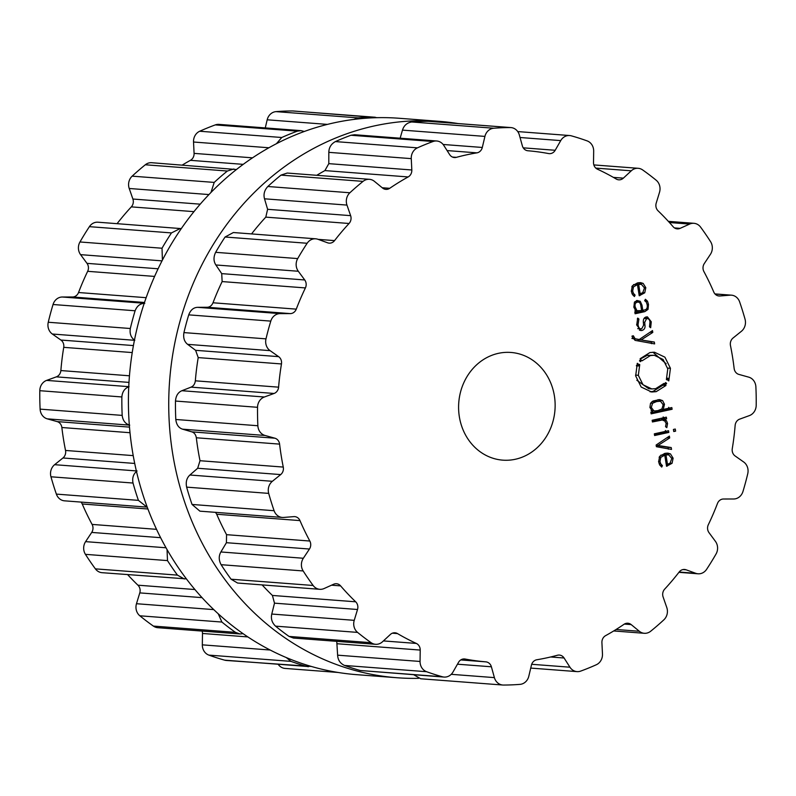 <?xml version="1.0" encoding="UTF-8"?>
<svg xmlns="http://www.w3.org/2000/svg" width="796" height="796" viewBox="0 0 796 796"><rect width="100%" height="100%" fill="white"/><g stroke="black" fill="none" stroke-linecap="round" stroke-linejoin="round"><path stroke-width="1.19" d="M132.285 450.148A278.998 249.248 94.4 0 0 356.618 674.66L396.945 677.734A278.998 249.248 94.4 0 0 418.577 678.331A278.998 249.248 94.4 0 1 396.945 677.734A278.998 249.248 94.4 0 1 172.603 453.232A278.998 249.248 94.4 0 0 396.945 677.734L356.618 674.66A278.998 249.248 94.4 0 1 132.285 450.148A278.998 249.248 94.4 0 1 399.055 118.266A278.998 249.248 94.4 0 0 132.285 450.148M457.859 123.529A278.998 249.248 94.4 0 0 439.382 121.34A278.998 249.248 94.4 0 0 172.603 453.232A278.998 249.248 94.4 0 1 439.382 121.34A278.998 249.248 94.4 0 1 457.859 123.529M377.423 117.669L293.207 110.972A10.796 9.651 94.4 0 0 292.51 110.952A278.908 249.168 94.4 0 0 284.262 111.132A278.908 249.168 94.4 0 0 276.013 111.629A10.796 9.651 94.4 0 0 267.187 119.798L265.267 127.917M304.261 131.479L301.077 130.644L218.98 124.385A10.796 9.651 94.4 0 0 215.298 124.902A278.908 249.168 94.4 0 0 207.458 127.927A278.908 249.168 94.4 0 0 199.706 131.24A10.796 9.651 94.4 0 0 193.528 142.016L194.085 153.379A7.204 6.428 -85.6 0 1 190.423 160.334A256.411 229.069 94.4 0 0 182.294 165.041M236.402 169.528L151.708 162.712A10.796 9.651 94.4 0 0 145.31 164.772A278.908 249.168 94.4 0 0 138.653 170.344A278.908 249.168 94.4 0 0 132.156 176.155A10.796 9.651 94.4 0 0 129.221 188.483L132.892 199.03A7.204 6.428 -85.6 0 1 131.32 206.87A256.411 229.069 94.4 0 0 123.897 215.258A256.411 229.069 94.4 0 0 117.082 223.666M181.259 228.611L97.958 222.203A10.796 9.651 94.4 0 0 89.401 226.661A278.908 249.168 94.4 0 0 84.575 234.233A278.908 249.168 94.4 0 0 79.968 241.974A10.796 9.651 94.4 0 0 80.575 254.65L87.003 263.357A7.204 6.428 -85.6 0 1 87.659 271.317A256.411 229.069 94.4 0 0 82.883 281.804A256.411 229.069 94.4 0 0 78.535 292.52A7.204 6.428 -85.6 0 1 72.516 296.988L62.337 297.007A10.796 9.651 94.4 0 0 53.043 304.51A278.908 249.168 94.4 0 0 50.516 313.335A278.908 249.168 94.4 0 0 48.258 322.251A10.796 9.651 94.4 0 0 52.337 334.022L60.894 340.041A7.204 6.428 -85.6 0 1 63.73 347.345A256.411 229.069 94.4 0 0 62.058 358.916A256.411 229.069 94.4 0 0 60.864 370.558A7.204 6.428 -85.6 0 1 56.347 376.856L46.616 380.398A10.796 9.651 94.4 0 0 39.8 390.697A278.908 249.168 94.4 0 0 39.82 399.92A278.908 249.168 94.4 0 0 40.118 409.134A10.796 9.651 94.4 0 0 47.282 418.855L57.123 421.591A7.204 6.428 -85.6 0 1 61.859 427.512A256.411 229.069 94.4 0 0 63.461 439.034A256.411 229.069 94.4 0 0 65.531 450.456A7.204 6.428 -85.6 0 1 62.954 457.979L54.625 464.685A10.796 9.651 94.4 0 0 50.954 476.784A278.908 249.168 94.4 0 0 53.531 485.5A278.908 249.168 94.4 0 0 56.367 494.107A10.796 9.651 94.4 0 0 64.556 500.833L147.23 507.132M81.043 502.087A7.204 6.428 -85.6 0 1 82.237 503.987A256.411 229.069 94.4 0 0 86.953 514.335A256.411 229.069 94.4 0 0 92.087 524.415A7.204 6.428 -85.6 0 1 91.709 532.424L85.6 541.638A10.796 9.651 94.4 0 0 85.431 554.344A278.908 249.168 94.4 0 0 90.306 561.697A278.908 249.168 94.4 0 0 95.391 568.861A10.796 9.651 94.4 0 0 102.067 572.692L186.423 578.891M127.649 574.642A256.411 229.069 94.4 0 0 130.236 577.418A256.411 229.069 94.4 0 0 137.937 585.189A7.204 6.428 -85.6 0 1 139.788 592.891L136.484 603.716A10.796 9.651 94.4 0 0 139.847 615.796A278.908 249.168 94.4 0 0 146.534 621.069A278.908 249.168 94.4 0 0 153.379 626.084A10.796 9.651 94.4 0 0 157.817 627.696L239.944 633.964L243.098 633.666M202.144 631.079A7.204 6.428 -85.6 0 1 202.482 633.467L202.323 644.85A10.796 9.651 94.4 0 0 208.87 655.108A278.908 249.168 94.4 0 0 216.721 657.785A278.908 249.168 94.4 0 0 224.661 660.163A10.796 9.651 94.4 0 0 226.333 660.461L311.365 666.451M278.262 664.421A10.796 9.651 94.4 0 0 285.058 668.421L338.141 672.471M276.013 111.629L358.071 117.888A278.908 249.168 -85.6 0 1 366.319 117.39A278.908 249.168 -85.6 0 1 374.568 117.211L375.264 117.231M358.071 117.888L353.782 119.43M301.077 130.644L297.356 131.161A278.908 249.168 -85.6 0 0 289.515 134.186A278.908 249.168 -85.6 0 0 281.764 137.499L276.441 143.678M233.895 168.981L227.367 171.031A278.908 249.168 -85.6 0 0 220.711 176.603A278.908 249.168 -85.6 0 0 214.214 182.413L211 192.403M180.284 228.482L171.468 232.92A278.908 249.168 -85.6 0 0 166.633 240.491A278.908 249.168 -85.6 0 0 162.026 248.233L162.404 260.073M144.782 303.306C140.245 303.405 137.011 305.893 135.111 310.768A278.908 249.168 -85.6 0 0 132.584 319.594A278.908 249.168 -85.6 0 0 130.315 328.509C129.499 333.723 130.992 337.653 134.793 340.32M129.061 386.687C124.743 388.269 122.335 391.692 121.858 396.955A278.908 249.168 -85.6 0 0 121.888 406.179A278.908 249.168 -85.6 0 0 122.186 415.393C122.843 420.606 125.36 423.86 129.738 425.144M137.071 470.973C133.38 473.889 132.027 477.908 133.022 483.043A278.908 249.168 -85.6 0 0 135.589 491.759A278.908 249.168 -85.6 0 0 138.424 500.366L146.932 507.122M167.051 549.568L167.488 560.603A278.908 249.168 -85.6 0 0 172.364 567.956A278.908 249.168 -85.6 0 0 177.448 575.12L184.304 578.971M218.243 613.786L221.905 622.054A278.908 249.168 -85.6 0 0 228.591 627.328A278.908 249.168 -85.6 0 0 235.437 632.342L239.944 633.964M286.311 657.566L290.928 661.367A278.908 249.168 -85.6 0 0 298.789 664.043A278.908 249.168 -85.6 0 0 306.719 666.421L308.4 666.72M554.394 395.91A53.999 48.238 -85.6 0 1 502.764 460.148A53.999 48.238 -85.6 0 1 458.765 402.637A53.999 48.238 -85.6 0 1 510.972 352.459A53.999 48.238 -85.6 0 1 554.394 395.91M501.997 127.748A278.908 249.168 94.4 0 0 493.749 128.236A10.796 9.651 94.4 0 0 484.923 136.405L482.306 147.459A7.204 6.428 -85.6 0 1 476.933 152.852A256.411 229.069 94.4 0 0 466.595 154.842A256.411 229.069 94.4 0 0 456.337 157.349A7.204 6.428 -85.6 0 1 454.367 157.538A7.204 6.428 -85.6 0 1 449.65 154.603L443.79 145.399A10.796 9.651 94.4 0 0 436.715 140.992A10.796 9.651 94.4 0 0 433.034 141.509A278.908 249.168 94.4 0 0 425.193 144.534A278.908 249.168 94.4 0 0 417.442 147.847A10.796 9.651 94.4 0 0 411.263 158.633L411.821 169.986A7.204 6.428 -85.6 0 1 408.159 176.941A256.411 229.069 94.4 0 0 398.826 182.393A256.411 229.069 94.4 0 0 389.712 188.314A7.204 6.428 -85.6 0 1 385.871 189.368A7.204 6.428 -85.6 0 1 382.558 188.025L374.418 181.349A10.796 9.651 94.4 0 0 369.444 179.319A10.796 9.651 94.4 0 0 363.046 181.379A278.908 249.168 94.4 0 0 356.389 186.951A278.908 249.168 94.4 0 0 349.892 192.761A10.796 9.651 94.4 0 0 346.966 205.089L350.628 215.646A7.204 6.428 -85.6 0 1 349.056 223.487A256.411 229.069 94.4 0 0 341.633 231.865A256.411 229.069 94.4 0 0 334.559 240.611A7.204 6.428 -85.6 0 1 329.176 243.138A7.204 6.428 -85.6 0 1 327.634 242.81L318.002 239.307A10.796 9.651 94.4 0 0 315.694 238.81A10.796 9.651 94.4 0 0 307.147 243.268A278.908 249.168 94.4 0 0 302.311 250.839A278.908 249.168 94.4 0 0 297.704 258.581A10.796 9.651 94.4 0 0 298.311 271.257L304.739 279.963A7.204 6.428 -85.6 0 1 305.405 287.923A256.411 229.069 94.4 0 0 300.619 298.41A256.411 229.069 94.4 0 0 296.271 309.137A7.204 6.428 -85.6 0 1 290.261 313.604L280.073 313.624A10.796 9.651 94.4 0 0 270.789 321.116A278.908 249.168 94.4 0 0 268.262 329.942A278.908 249.168 94.4 0 0 265.993 338.857A10.796 9.651 94.4 0 0 270.083 350.638L278.63 356.648A7.204 6.428 -85.6 0 1 281.466 363.951A256.411 229.069 94.4 0 0 279.794 375.523A256.411 229.069 94.4 0 0 278.6 387.164A7.204 6.428 -85.6 0 1 274.083 393.463L264.352 397.005A10.796 9.651 94.4 0 0 257.536 407.303A278.908 249.168 94.4 0 0 257.566 416.527A278.908 249.168 94.4 0 0 257.864 425.741A10.796 9.651 94.4 0 0 265.018 435.462L274.869 438.198A7.204 6.428 -85.6 0 1 279.595 444.118A256.411 229.069 94.4 0 0 281.197 455.65A256.411 229.069 94.4 0 0 283.267 467.073A7.204 6.428 -85.6 0 1 280.69 474.585L272.361 481.301A10.796 9.651 94.4 0 0 268.7 493.391A278.908 249.168 94.4 0 0 271.267 502.107A278.908 249.168 94.4 0 0 274.103 510.714A10.796 9.651 94.4 0 0 282.291 517.44A10.796 9.651 94.4 0 0 283.645 517.44L293.814 516.624A7.204 6.428 -85.6 0 1 294.709 516.624A7.204 6.428 -85.6 0 1 299.973 520.594A256.411 229.069 94.4 0 0 304.689 530.942A256.411 229.069 94.4 0 0 309.833 541.031A7.204 6.428 -85.6 0 1 309.445 549.031L303.336 558.255A10.796 9.651 94.4 0 0 303.167 570.951A278.908 249.168 94.4 0 0 308.042 578.304A278.908 249.168 94.4 0 0 313.126 585.478A10.796 9.651 94.4 0 0 319.813 589.309A10.796 9.651 94.4 0 0 324.111 588.533L333.614 584.254A7.204 6.428 -85.6 0 1 336.479 583.737A7.204 6.428 -85.6 0 1 340.598 585.876A256.411 229.069 94.4 0 0 347.971 594.035A256.411 229.069 94.4 0 0 355.673 601.796A7.204 6.428 -85.6 0 1 357.523 609.497L354.23 620.333A10.796 9.651 94.4 0 0 357.583 632.402A278.908 249.168 94.4 0 0 364.269 637.676A278.908 249.168 94.4 0 0 371.115 642.69A10.796 9.651 94.4 0 0 375.553 644.302A10.796 9.651 94.4 0 0 382.468 641.795L390.368 634.462A7.204 6.428 -85.6 0 1 394.975 632.79A7.204 6.428 -85.6 0 1 397.502 633.586A256.411 229.069 94.4 0 0 406.806 638.75A256.411 229.069 94.4 0 0 416.318 643.427A7.204 6.428 -85.6 0 1 420.218 650.073L420.059 661.456A10.796 9.651 94.4 0 0 426.606 671.715A278.908 249.168 94.4 0 0 434.467 674.391A278.908 249.168 94.4 0 0 442.397 676.769A10.796 9.651 94.4 0 0 444.078 677.068A10.796 9.651 94.4 0 0 453.004 672.003L458.536 662.332A7.204 6.428 -85.6 0 1 464.486 658.959A7.204 6.428 -85.6 0 1 465.113 659.038A256.411 229.069 94.4 0 0 475.441 660.71A256.411 229.069 94.4 0 0 485.829 661.854A7.204 6.428 -85.6 0 1 491.391 666.789L494.396 677.615A10.796 9.651 94.4 0 0 502.793 685.028A10.796 9.651 94.4 0 0 503.49 685.048A278.908 249.168 94.4 0 0 511.738 684.868A278.908 249.168 94.4 0 0 519.987 684.371A10.796 9.651 94.4 0 0 528.813 676.202L531.43 665.148A7.204 6.428 -85.6 0 1 536.812 659.765A256.411 229.069 94.4 0 0 547.15 657.775A256.411 229.069 94.4 0 0 557.399 655.257A7.204 6.428 -85.6 0 1 559.369 655.068A7.204 6.428 -85.6 0 1 564.085 658.003L569.946 667.207A10.796 9.651 94.4 0 0 577.02 671.615A10.796 9.651 94.4 0 0 580.702 671.098A278.908 249.168 94.4 0 0 588.543 668.073A278.908 249.168 94.4 0 0 596.294 664.76A10.796 9.651 94.4 0 0 602.472 653.984L601.915 642.621A7.204 6.428 -85.6 0 1 605.577 635.666A256.411 229.069 94.4 0 0 614.91 630.213A256.411 229.069 94.4 0 0 624.024 624.293A7.204 6.428 -85.6 0 1 627.865 623.238A7.204 6.428 -85.6 0 1 631.178 624.591L639.327 631.268A10.796 9.651 94.4 0 0 644.292 633.288A10.796 9.651 94.4 0 0 650.69 631.228A278.908 249.168 94.4 0 0 657.347 625.656A278.908 249.168 94.4 0 0 663.844 619.845A10.796 9.651 94.4 0 0 666.779 607.517L663.108 596.97A7.204 6.428 -85.6 0 1 664.68 589.13A256.411 229.069 94.4 0 0 672.103 580.742A256.411 229.069 94.4 0 0 679.177 571.996A7.204 6.428 -85.6 0 1 684.57 569.468A7.204 6.428 -85.6 0 1 686.102 569.797L695.734 573.299A10.796 9.651 94.4 0 0 698.042 573.797A10.796 9.651 94.4 0 0 706.599 569.339A278.908 249.168 94.4 0 0 711.425 561.767A278.908 249.168 94.4 0 0 716.032 554.026A10.796 9.651 94.4 0 0 715.425 541.35L708.997 532.643A7.204 6.428 -85.6 0 1 708.341 524.683A256.411 229.069 94.4 0 0 713.117 514.196A256.411 229.069 94.4 0 0 717.465 503.48A7.204 6.428 -85.6 0 1 723.484 499.012L733.663 498.993A10.796 9.651 94.4 0 0 742.957 491.49A278.908 249.168 94.4 0 0 745.484 482.665A278.908 249.168 94.4 0 0 747.742 473.749A10.796 9.651 94.4 0 0 743.663 461.978L735.106 455.959A7.204 6.428 -85.6 0 1 732.27 448.655A256.411 229.069 94.4 0 0 733.942 437.084A256.411 229.069 94.4 0 0 735.136 425.442A7.204 6.428 -85.6 0 1 739.653 419.144L749.384 415.602A10.796 9.651 94.4 0 0 756.2 405.303A278.908 249.168 94.4 0 0 756.18 396.08A278.908 249.168 94.4 0 0 755.882 386.866A10.796 9.651 94.4 0 0 748.718 377.145L738.877 374.409A7.204 6.428 -85.6 0 1 734.141 368.488A256.411 229.069 94.4 0 0 732.539 356.966A256.411 229.069 94.4 0 0 730.469 345.544A7.204 6.428 -85.6 0 1 733.046 338.021L741.375 331.315A10.796 9.651 94.4 0 0 745.046 319.216A278.908 249.168 94.4 0 0 742.469 310.5A278.908 249.168 94.4 0 0 739.633 301.893A10.796 9.651 94.4 0 0 731.444 295.167A10.796 9.651 94.4 0 0 730.101 295.167L719.932 295.983A7.204 6.428 -85.6 0 1 719.027 295.983A7.204 6.428 -85.6 0 1 713.763 292.013A256.411 229.069 94.4 0 0 709.047 281.665A256.411 229.069 94.4 0 0 703.913 271.585A7.204 6.428 -85.6 0 1 704.291 263.575L710.4 254.362A10.796 9.651 94.4 0 0 710.569 241.656A278.908 249.168 94.4 0 0 705.694 234.303A278.908 249.168 94.4 0 0 700.609 227.139A10.796 9.651 94.4 0 0 693.933 223.308A10.796 9.651 94.4 0 0 689.625 224.074L680.132 228.352A7.204 6.428 -85.6 0 1 677.257 228.87A7.204 6.428 -85.6 0 1 673.137 226.731A256.411 229.069 94.4 0 0 665.764 218.582A256.411 229.069 94.4 0 0 658.063 210.811A7.204 6.428 -85.6 0 1 656.212 203.109L659.516 192.284A10.796 9.651 94.4 0 0 656.153 180.204A278.908 249.168 94.4 0 0 649.466 174.931A278.908 249.168 94.4 0 0 642.621 169.916A10.796 9.651 94.4 0 0 638.183 168.304A10.796 9.651 94.4 0 0 631.268 170.812L623.367 178.145A7.204 6.428 -85.6 0 1 618.761 179.826A7.204 6.428 -85.6 0 1 616.233 179.03A256.411 229.069 94.4 0 0 606.93 173.856A256.411 229.069 94.4 0 0 597.418 169.18A7.204 6.428 -85.6 0 1 593.518 162.533L593.677 151.15A10.796 9.651 94.4 0 0 587.13 140.892A278.908 249.168 94.4 0 0 579.279 138.215A278.908 249.168 94.4 0 0 571.339 135.837A10.796 9.651 94.4 0 0 569.667 135.539A10.796 9.651 94.4 0 0 560.732 140.603L555.2 150.275A7.204 6.428 -85.6 0 1 549.25 153.648A7.204 6.428 -85.6 0 1 548.623 153.568A256.411 229.069 94.4 0 0 538.295 151.897A256.411 229.069 94.4 0 0 527.907 150.762A7.204 6.428 -85.6 0 1 522.345 145.817L519.35 135.002A10.796 9.651 94.4 0 0 510.942 127.579A10.796 9.651 94.4 0 0 510.246 127.559A278.908 249.168 94.4 0 0 501.997 127.748M659.993 461.58L660.799 457.372L664.76 455.153L666.541 466.257L672.063 463.302L673.117 458.197L670.461 453.909L667.854 453.133L664.809 453.392L659.675 456.317L658.62 461.77L659.695 464.924L661.725 467.063L662.411 465.61L660.779 463.889L659.993 461.58L658.581 461.471M669.396 436.099L656.123 445.034L656.392 446.695L671.525 449.422L671.227 447.561L658.023 445.471L669.685 437.949L669.396 436.099M668.809 432.417L668.531 430.726L654.332 433.83L654.601 435.521L668.809 432.417L665.655 432.178L654.461 434.626M675.615 431.134L675.277 429.044L673.416 429.452L673.754 431.541L675.615 431.134L673.665 430.984M666.172 423.382L665.536 426.646L666.819 427.631L667.555 423.492L666.59 420.905L664.75 419.273L666.63 418.855L666.361 417.164L652.163 420.268L652.431 421.96L662.63 419.94L664.362 420.507L666.172 423.382L667.555 423.492M649.924 407.452L652.69 411.761L650.859 412.159L651.128 413.85L672.113 409.263L671.834 407.572L663.237 409.452L664.481 404.278L662.62 400.637L659.635 399.582L652.999 401.035L650.531 403.274L649.924 407.452M666.61 383.374L665.446 384.906L665.983 385.473L656.183 391.662L651.625 391.99L641.188 387.045L635.666 375.911L637.307 363.314L637.964 363.682L637.218 365.513L638.352 365.981L639.059 364.289L639.735 364.658L638.342 375.324L643.019 384.757L651.844 388.936L655.705 388.657L663.983 383.413L664.541 383.98L665.635 382.568L666.61 383.374L665.138 383.264M667.774 368.896L663.088 359.464L654.262 355.285L650.402 355.563L642.103 360.797L641.566 360.24L640.472 361.653L639.506 360.847L640.671 359.304L640.113 358.747L649.924 352.548L654.481 352.23L664.919 357.175L670.441 368.309L668.799 380.896L668.143 380.538L668.899 378.707L667.754 378.229L667.048 379.931L666.391 379.553L667.774 368.896M632.133 336.778L635.079 340.37L654.62 343.902L654.332 342.041L641.118 339.962L652.79 332.43L652.491 330.579L639.228 339.514L635.059 338.708L633.347 335.783L632.024 336.081L632.133 336.778M644.083 318.41L646.581 318.599C648.601 318.48 649.735 319.634 649.974 322.072L649.476 326.808L650.66 327.723L651.267 321.793L647.417 316.858L646.312 316.937C644.063 317.485 643.078 319.355 643.367 322.559L643.586 325.256L641.695 328.828C639.725 329.186 638.511 327.793 638.034 324.649L638.929 319.037L637.715 318.101L636.72 325.007L640.87 330.559L641.954 330.479C644.432 329.634 645.417 327.803 644.919 324.997L644.71 322.37L646.581 318.599L647.397 318.529L644.163 318.281M641.695 328.828L637.715 328.649M634.412 302.251L633.875 307.236L636.243 311.763L634.83 312.072L635.099 313.763L644.82 311.634L648.034 309.385L648.491 304.42L647.506 301.216L645.407 299.266L644.66 300.689L646.322 302.132L647.158 304.709C647.645 307.853 646.73 309.614 644.402 309.972L642.81 310.321L641.984 305.157L640.253 301.296L636.999 300.48L634.412 302.251M632.681 291.067L633.487 286.858L637.447 284.64L639.228 295.754L644.75 292.799L645.805 287.694L643.148 283.406L640.541 282.63L637.506 282.888L632.362 285.814L631.318 291.266L632.382 294.411L634.422 296.56L635.099 295.107L633.467 293.386L632.681 291.067L631.268 290.958M400.139 138.206L402.478 130.116C403.92 125.489 406.995 122.773 411.691 121.977A278.908 249.168 -85.6 0 1 419.94 121.48A278.908 249.168 -85.6 0 1 428.188 121.3L510.246 127.559M510.942 127.579L428.188 121.3M436.715 140.992L354.618 134.733L350.976 135.25L433.034 141.509M316.768 175.299A256.411 229.069 -85.6 0 1 324.897 170.593L328.798 163.648L328.818 152.344C328.927 147.549 331.116 143.967 335.385 141.589A278.908 249.168 -85.6 0 1 343.136 138.275A278.908 249.168 -85.6 0 1 350.976 135.25M369.444 179.319L287.247 173.05L280.988 175.12L363.046 181.379M251.556 233.924A256.411 229.069 -85.6 0 1 258.372 225.517A256.411 229.069 -85.6 0 1 265.794 217.129L267.615 209.308L264.511 198.801C263.297 194.314 264.401 190.214 267.834 186.503A278.908 249.168 -85.6 0 1 274.331 180.692A278.908 249.168 -85.6 0 1 280.988 175.12M315.694 238.81L233.377 232.531L225.079 237.009L307.147 243.268M282.291 517.44L199.915 511.161L192.045 504.455A278.908 249.168 -85.6 0 1 189.209 495.848A278.908 249.168 -85.6 0 1 186.632 487.132C185.597 481.998 186.692 477.958 189.916 475.013L197.677 468.257L200.005 460.715A256.411 229.069 -85.6 0 1 197.935 449.292A256.411 229.069 -85.6 0 1 196.333 437.77C195.796 434.646 194.304 432.676 191.846 431.87L182.573 429.173C178.672 427.92 176.423 424.696 175.797 419.482A278.908 249.168 -85.6 0 1 175.498 410.268A278.908 249.168 -85.6 0 1 175.478 401.045C175.916 395.781 178.055 392.338 181.896 390.717L191.06 387.135C193.488 386.09 194.911 383.98 195.338 380.816A256.411 229.069 -85.6 0 1 196.532 369.175A256.411 229.069 -85.6 0 1 198.204 357.593L195.607 350.32L187.627 344.35C184.304 341.723 183.08 337.803 183.936 332.599A278.908 249.168 -85.6 0 1 186.194 323.683A278.908 249.168 -85.6 0 1 188.722 314.858C190.592 309.982 193.557 307.475 197.627 307.336L207.239 307.266C209.806 307.156 211.726 305.664 213.01 302.779A256.411 229.069 -85.6 0 1 217.358 292.062A256.411 229.069 -85.6 0 1 222.134 281.575L221.716 273.625L215.865 264.969C213.467 261.227 213.398 257.009 215.646 252.322A278.908 249.168 -85.6 0 1 220.253 244.581A278.908 249.168 -85.6 0 1 225.079 237.009M215.537 512.345L216.711 514.246L299.973 520.594M319.813 589.309L237.576 583.03L231.069 579.209A278.908 249.168 -85.6 0 1 225.984 572.045A278.908 249.168 -85.6 0 1 221.109 564.692C218.701 560.195 218.621 555.946 220.88 551.966L226.422 542.693L226.561 534.673A256.411 229.069 -85.6 0 1 221.427 524.584A256.411 229.069 -85.6 0 1 216.711 514.246M375.553 644.302L293.425 638.044L289.057 636.432A278.908 249.168 -85.6 0 1 282.212 631.417A278.908 249.168 -85.6 0 1 275.525 626.144C271.973 622.711 270.72 618.681 271.774 614.044L274.501 603.159L272.411 595.448A256.411 229.069 -85.6 0 1 264.71 587.677A256.411 229.069 -85.6 0 1 262.123 584.901M336.758 641.347L337.613 655.168C337.892 660.003 340.2 663.436 344.549 665.456L426.606 671.715M444.078 677.068L360.339 670.511A278.908 249.168 -85.6 0 1 352.399 668.133A278.908 249.168 -85.6 0 1 344.549 665.456M413.731 674.749L420.736 678.769L502.793 685.028M664.76 455.153L660.859 455.103M667.784 464.227L666.351 465.103M666.172 453.163L668.69 454.854M660.053 465.431L662.411 465.61M656.193 445.442L668.083 447.322L668.371 449.183M668.083 447.322L671.227 447.561M656.173 445.332L658.023 445.471M666.948 437.74L669.685 437.949M665.386 430.487L665.655 432.178M663.207 416.925L663.476 418.616L661.595 419.034L663.446 420.666M661.595 419.034L664.75 419.273M663.476 418.616L666.63 418.855M662.63 419.94L658.033 419.81L652.282 421.064M668.69 407.333L668.958 409.025L650.989 412.955M668.958 409.025L672.113 409.263M661.436 409.313L663.237 409.452M658.043 399.632L660.352 401.373M662.819 384.707L665.446 384.906M663.565 383.901L664.541 383.98M651.844 388.936L648.69 388.687L636.83 380.249M638.909 364.598L639.735 364.658M636.362 365.832L638.352 365.981M636.482 365.454L637.218 365.513M637.178 363.613L637.964 363.682M650.053 391.791L653.028 391.423L662.829 385.234L665.983 385.473M662.829 385.234L662.292 384.667M640.382 359.016L647.257 355.324L654.262 355.285M666.948 378.17L667.754 378.229M666.143 363.742L652.899 352.19M640.004 360.12L641.566 360.24M638.392 339.444L651.178 341.802L651.476 343.663M651.178 341.802L654.332 342.041M637.974 339.713L641.118 339.962M650.043 332.221L652.79 332.43M631.905 338.469L639.228 339.514M641.039 328.897L639.377 330.081M645.745 317.106L647.068 318.509M637.307 318.907L638.929 319.037M644.263 310.012L641.675 311.395L634.959 312.858M641.546 310.231L642.81 310.321M636.531 300.609L637.894 302.072M637.447 284.64L633.556 284.59M640.482 293.714L639.049 294.6M638.87 282.66L641.377 284.341M632.73 294.928L635.099 295.107M665.585 454.625L662.879 455.014M659.625 401.254L660.72 401.483L663.187 404.796L661.914 408.935L657.964 410.607L654.899 410.935L653.755 410.716L651.287 407.403L652.561 403.264L656.521 401.592L659.625 401.254L651.904 401.721M651.218 410.627L654.899 410.935M634.601 301.963L637.298 302.172C639.218 301.774 640.392 302.928 640.81 305.614L641.606 310.589L636.929 310.689L635.198 306.948C634.651 304.291 635.347 302.699 637.298 302.172L634.691 301.853M638.283 284.112L635.566 284.5M666.212 464.197L667.476 464.297L665.973 454.884L668.74 454.864L671.794 458.486L670.063 463.153L667.476 464.297M664.769 454.506L668.74 454.864M662.819 454.645L665.973 454.884M638.899 293.694L640.163 293.794L638.661 284.381L641.427 284.351L644.481 287.973L642.76 292.639L640.163 293.794M637.467 284.003L641.427 284.351M635.507 284.142L638.661 284.381M292.51 110.952L374.568 117.211M267.187 119.798L327.395 124.395M215.298 124.902L297.356 131.161M199.706 131.24L281.764 137.499M193.528 142.016L268.859 147.767M194.085 153.379L252.481 157.827M190.423 160.334L243.188 164.354M145.31 164.772L227.367 171.031M132.156 176.155L214.214 182.413M129.221 188.483L208.92 194.562M132.892 199.03L200.184 204.164M131.32 206.87L193.925 211.646M89.401 226.661L171.468 232.92M79.968 241.974L162.026 248.233M80.575 254.65L161.996 260.859M87.003 263.357L158.086 268.779M87.659 271.317L154.573 276.421M78.535 292.52L146.126 297.684M72.516 296.988L144.474 302.48M62.337 297.007L144.215 303.256M53.043 304.51L135.111 310.768M48.258 322.251L130.315 328.509M52.337 334.022L134.415 340.29M60.894 340.041L133.41 345.573M63.73 347.345L132.226 352.568M60.864 370.558L129.45 375.792M56.347 376.856L128.972 382.398M46.616 380.398L128.743 386.657M39.8 390.697L121.858 396.955M40.118 409.134L122.186 415.393M47.282 418.855L129.32 425.114M57.123 421.591L129.479 427.114M61.859 427.512L130.007 432.716M65.531 450.456L133.211 455.62M62.954 457.979L134.723 463.451M54.625 464.685L136.355 470.924M50.954 476.784L133.022 483.043M56.367 494.107L138.424 500.366M82.237 503.987L147.927 508.992M92.087 524.415L156.543 529.33M91.709 532.424L160.623 537.678M85.6 541.638L166.036 547.777M85.431 554.344L167.488 560.603M95.391 568.861L177.448 575.12M137.937 585.189L194.94 589.538M139.788 592.891L202.065 597.637M136.484 603.716L213.786 609.617M139.847 615.796L221.905 622.054M153.379 626.084L235.437 632.342M202.482 633.467L247.894 636.929M202.323 644.85L270.202 650.024M208.87 655.108L290.928 661.367M224.661 660.163L306.719 666.421M411.691 121.977L493.749 128.236M402.478 130.116L484.923 136.405M443.123 144.474L482.306 147.459M447.083 150.573L476.933 152.852M452.456 157.051L456.337 157.349M523.241 147.837L555.2 150.275M520.037 137.499L560.732 140.603M335.385 141.589L417.442 147.847M328.818 152.344L411.263 158.633M328.798 163.648L411.821 169.986M324.897 170.593L408.159 176.941M382.219 187.747L389.712 188.314M613.398 177.389L623.367 178.145M595.816 168.105L631.268 170.812M267.834 186.503L349.892 192.761M264.511 198.801L346.966 205.089M267.615 209.308L350.628 215.646M265.794 217.129L349.056 223.487M318.141 239.357L334.559 240.611M674.501 227.925L680.132 228.352M669.426 222.532L689.625 224.074M215.646 252.322L297.704 258.581M215.865 264.969L298.311 271.257M221.716 273.625L304.739 279.963M222.134 281.575L305.405 287.923M213.01 302.779L296.271 309.137M207.239 307.266L290.261 313.604M718.141 295.843L719.932 295.983M197.627 307.336L280.073 313.624M715.067 294.022L730.101 295.167M188.722 314.858L270.789 321.116M183.936 332.599L265.993 338.857M187.627 344.35L270.083 350.638M195.607 350.32L278.63 356.648M198.204 357.593L281.466 363.951M195.338 380.816L278.6 387.164M191.06 387.135L274.083 393.463M181.896 390.717L264.352 397.005M175.478 401.045L257.536 407.303M175.797 419.482L257.864 425.741M182.573 429.173L265.018 435.462M191.846 431.87L274.869 438.198M196.333 437.77L279.595 444.118M200.005 460.715L283.267 467.073M197.677 468.257L280.69 474.585M189.916 475.013L272.361 481.301M186.632 487.132L268.7 493.391M192.045 504.455L274.103 510.714M226.561 534.673L309.833 541.031M226.422 542.693L309.445 549.031M220.88 551.966L303.336 558.255M221.109 564.692L303.167 570.951M231.069 579.209L313.126 585.478M679.147 572.035L695.734 573.299M682.998 569.568L686.102 569.797M331.534 585.189L340.598 585.876M272.411 595.448L355.673 601.796M274.501 603.159L357.523 609.497M271.774 614.044L354.23 620.333M275.525 626.144L357.583 632.402M289.057 636.432L371.115 642.69M616.084 629.487L639.327 631.268M624.382 624.074L631.178 624.591M392.368 633.188L397.502 633.586M383.413 640.919L416.318 643.427M337.196 643.745L420.218 650.073M337.613 655.168L420.059 661.456M360.339 670.511L442.397 676.769M531.688 664.292L569.946 667.207M550.623 656.979L564.085 658.003M463.859 658.949L465.113 659.038M460.765 659.934L485.829 661.854M457.461 664.202L491.391 666.789M451.233 674.321L494.396 677.615M659.118 457.242L660.799 457.372M666.511 466.058L667.217 466.108M670.073 463.153L672.063 463.302M671.715 458.088L673.117 458.197M667.307 453.66L670.461 453.909M659.128 463.769L660.779 463.889M664.72 420.766L666.59 420.905M658.033 419.81L661.178 420.049M663.058 404.169L664.481 404.278M659.466 400.388L662.62 400.637M635.556 375.115L638.342 375.324M653.028 391.423L656.183 391.662M647.257 355.324L650.402 355.563M667.625 368.09L670.441 368.309M632.651 338.519L635.059 338.708M632.094 336.499L633.487 336.608M639.845 330.32L641.954 330.479M643.556 324.887L644.919 324.997M643.347 322.261L644.71 322.37M649.904 321.684L651.267 321.793M636.651 324.539L638.034 324.649M641.675 311.395L644.82 311.634M646.113 309.246L648.034 309.385M647.088 304.311L648.491 304.42M645.258 301.047L647.506 301.216M640.7 305.057L641.984 305.157M637.108 301.057L640.253 301.296M631.805 286.739L633.487 286.858M639.198 295.545L639.904 295.605M642.75 292.639L644.75 292.799M644.402 287.585L645.805 287.694M640.004 283.157L643.148 283.406M631.825 293.266L633.467 293.386M653.367 401.353L656.521 401.592M650.64 403.114L652.561 403.264M649.894 407.293L651.287 407.403M651.128 410.517L653.755 410.716M633.815 306.848L635.198 306.948M635.029 310.54L636.929 310.689M399.055 118.266L439.382 121.34L399.055 118.266M569.667 135.539L517.738 131.579M638.183 168.304L593.856 164.921M693.933 223.308L668.351 221.358M731.444 295.167L714.957 293.913M698.042 573.797L678.918 572.334M644.292 633.288L613.706 630.959M577.02 671.615L530.733 668.083M635.029 310.898L638.183 311.137"/></g></svg>
